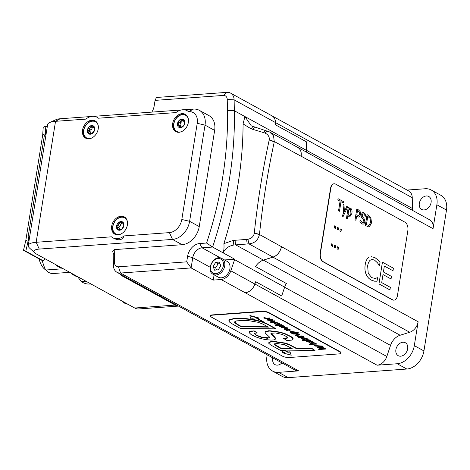 <?xml version="1.0" encoding="UTF-8"?>
<svg xmlns="http://www.w3.org/2000/svg" width="470" height="470" viewBox="0 0 470 470"><rect width="100%" height="100%" fill="white"/><g stroke="black" fill="none" stroke-linecap="round" stroke-linejoin="round"><path stroke-width="0.7" d="M182.149 118.986L183.653 120.978L184.78 121.207L183.823 125.561L183.112 126.06L180.227 127.687L179.569 126.166L177.589 125.467L178.653 122.3L178.553 121.119A4.594 3.413 118.8 0 1 182.149 118.986A4.594 3.413 118.8 0 1 184.78 121.207A4.594 3.413 118.8 0 1 183.823 125.561A4.594 3.413 118.8 0 1 180.227 127.687A4.594 3.413 118.8 0 1 177.589 125.467A4.594 3.413 118.8 0 1 178.553 121.119L179.675 120.843C180.721 121.19 181.326 120.825 181.502 119.756L182.413 119.063M177.924 125.878L177.589 125.467M180.227 127.687L179.881 127.123L180.697 127.57M184.246 120.908L184.78 121.207L184.246 120.908M183.429 120.802L183.224 121.53A1.61 1.199 118.8 0 1 182.337 122.053L180.48 122.177L180.944 124.033A1.61 1.199 118.8 0 1 180.709 125.102L179.517 126.524M181.25 131.753A9.194 6.833 118.8 0 1 176.761 131.394A9.194 6.833 118.8 0 1 173.994 127.599A9.194 6.833 118.8 0 1 176.99 117.576A9.194 6.833 118.8 0 1 185.615 115.279L186.285 115.649A9.194 6.833 118.8 0 1 187.477 116.548M178.835 132.287A9.194 6.833 118.8 0 1 177.437 131.764L176.761 131.394M185.615 115.279A9.194 6.833 118.8 0 1 188.323 118.875M91.662 133.856L88.172 133.386L88.119 130.466L87.561 129.403L88.554 128.745C89.676 128.68 90.164 128.087 90.017 126.959L90.434 125.89A4.594 3.413 118.8 0 1 93.918 126.365A4.594 3.413 118.8 0 1 94.535 130.349A4.594 3.413 118.8 0 1 91.662 133.856A4.594 3.413 118.8 0 1 88.172 133.386A4.594 3.413 118.8 0 1 87.561 129.403A4.594 3.413 118.8 0 1 90.434 125.89L92.073 126.877L93.918 126.365L94.141 127.517L94.535 130.349L91.662 133.856L90.828 133.315L91.738 133.815M91.074 125.925L91.444 126.277M92.355 126.947L91.95 128.804A1.61 1.199 118.8 0 1 91.245 129.661L89.482 130.46L90.04 131.524L88.119 130.466M88.184 130.507L90.557 131.958A1.61 1.199 118.8 0 1 90.704 132.934L90.287 133.515M91.11 138.292A9.194 6.833 118.8 0 1 86.621 137.933A9.194 6.833 118.8 0 1 84.071 128.927A9.194 6.833 118.8 0 1 95.475 121.818L96.144 122.188A9.194 6.833 118.8 0 1 97.337 123.087M88.695 138.826A9.194 6.833 118.8 0 1 87.291 138.303L86.621 137.933M95.475 121.818A9.194 6.833 118.8 0 1 98.183 125.414M123.81 225.171L123.528 225.013L123.845 225.764L123.334 226.746L121.331 229.595L117.694 229.73L117.477 227.092L116.578 226.029L117.5 225.271C118.616 225.077 119.045 224.431 118.781 223.321L119.098 222.192A4.594 3.413 118.8 0 1 122.729 222.063A4.594 3.413 118.8 0 1 123.845 225.764A4.594 3.413 118.8 0 1 121.331 229.595A4.594 3.413 118.8 0 1 117.694 229.73A4.594 3.413 118.8 0 1 116.578 226.029A4.594 3.413 118.8 0 1 119.098 222.192L120.673 222.851L122.729 222.063L123.722 225.071M121.331 229.595L120.49 229.342L121.137 229.701M119.868 222.187L120.161 222.428M123.111 224.031A1.61 1.199 118.8 0 1 122.676 223.949L120.673 222.851M121.231 223.162L120.796 225.165A1.61 1.199 118.8 0 1 120.179 226.105L118.505 227.086L119.75 228.408A1.61 1.199 118.8 0 1 120.026 229.272M119.11 228.02L119.75 228.408M120.273 234.313A9.194 6.833 118.8 0 1 115.785 233.954A9.194 6.833 118.8 0 1 112.941 226.158A9.194 6.833 118.8 0 1 124.638 217.839L125.314 218.209A9.194 6.833 118.8 0 1 126.501 219.108M117.858 234.841A9.194 6.833 118.8 0 1 116.46 234.324L115.785 233.954M124.638 217.839A9.194 6.833 118.8 0 1 127.352 221.429M46.037 134.514L45.414 134.173L45.279 135.013M45.825 126.089L43.199 127.329L42.711 134.913L45.337 133.674L45.825 126.089L47.258 126.877M45.96 134.966L44.433 135.072L28.03 237.468L28.799 237.891L28.1 241.292L25.815 240.405L42.711 134.913M45.337 133.674L45.414 134.173M45.02 258.741L43.434 260.897L41.149 260.016L23.5 250.316L25.785 251.203L28.1 241.292M25.815 240.405L23.5 250.316M43.434 260.897L25.785 251.203M28.964 241.104L28.341 240.763M28.799 237.891L29.422 238.231M122.605 301.358A13.953 8.413 85.9 0 0 127.717 304.166M56.165 264.863A13.953 8.413 85.9 0 0 61.276 267.671M28.03 237.468L29.563 237.356M28.253 245.516L47.629 124.55A19.699 5.716 9.1 0 1 49.638 122.541A19.699 5.716 9.1 0 1 55.53 121.319L85.781 119.127A13.953 10.369 118.8 0 1 97.09 117.271A13.953 10.369 118.8 0 1 98.436 118.205L175.921 112.588A13.953 10.369 118.8 0 1 187.23 110.738A13.953 10.369 118.8 0 1 188.576 111.672L188.781 111.654A13.113 9.741 118.8 0 1 197.23 123.287L181.82 219.472A13.113 9.741 118.8 0 1 169.406 232.621L124.127 235.905A13.953 10.369 118.8 0 1 112.818 237.755A13.953 10.369 118.8 0 1 111.478 236.821L36.155 242.285A19.699 5.716 -170.9 0 0 28.253 245.516A19.699 5.716 -170.9 0 0 29.534 248.048L34.845 252.919A13.136 3.813 9.1 0 1 39.257 249.077L172.508 239.412A18.06 13.418 -61.2 0 0 189.61 221.305L205.02 125.12A18.06 13.418 -61.2 0 0 199.345 110.333A18.06 13.418 -61.2 0 0 193.382 109.093L183.946 109.78M185.721 114.621A9.852 7.32 -61.2 0 0 173.636 124.062A9.852 7.32 -61.2 0 0 176.268 131.841M172.672 123.534A9.852 7.32 118.8 0 1 185.256 114.333A9.852 7.32 118.8 0 1 186.931 126.495A9.852 7.32 118.8 0 1 175.768 131.6A9.852 7.32 118.8 0 1 172.672 123.534M95.58 121.16A9.852 7.32 -61.2 0 0 83.496 130.601A9.852 7.32 -61.2 0 0 86.122 138.38M82.532 130.073A9.852 7.32 118.8 0 1 95.116 120.872A9.852 7.32 118.8 0 1 96.791 133.028A9.852 7.32 118.8 0 1 85.628 138.139A9.852 7.32 118.8 0 1 82.532 130.073M124.75 217.181A9.852 7.32 -61.2 0 0 112.665 226.622A9.852 7.32 -61.2 0 0 115.291 234.401M111.701 226.094A9.852 7.32 118.8 0 1 124.28 216.893A9.852 7.32 118.8 0 1 125.954 229.049A9.852 7.32 118.8 0 1 114.798 234.16A9.852 7.32 118.8 0 1 111.701 226.094M187.23 110.738L188.576 111.672M97.09 117.271L98.436 118.205M124.127 235.905C122.37 240.1 118.887 240.875 113.681 238.231L112.818 237.755M91.133 116.513L60.131 118.757A13.136 3.813 -170.9 0 0 56.2 119.574L49.638 122.541M181.273 109.974L93.806 116.319M178.483 306.082L138.762 308.96A18.06 10.886 -94.1 0 1 134.726 308.014L36.507 254.064A13.136 3.813 9.1 0 1 34.845 252.919M85.945 281.225L81.257 281.559L77.532 276.595M90.916 283.951L89.218 284.068A32.835 19.799 -94.1 0 1 81.357 281.636L81.257 281.559M71.199 273.123A24.957 15.046 85.9 0 0 77.621 276.718M63.233 268.746L45.796 270.009L44.65 268.023L42.012 260.345M45.796 270.009A19.699 11.879 85.9 0 0 53.28 273.522L69.754 272.324M39.116 258.894A17.073 10.293 85.9 0 0 45.772 269.974M377.022 281.225L374.473 281.183L371.241 280.096C368.915 278.822 367.188 276.836 366.054 274.145C364.931 271.46 364.649 268.264 365.202 264.563C365.789 260.991 366.958 258.635 368.709 257.49L368.733 257.484C366.982 258.629 365.813 260.985 365.225 264.557C364.673 268.264 364.961 271.46 366.077 274.145C367.211 276.836 368.944 278.816 371.271 280.096L374.496 281.178L377.022 281.225L377.575 277.776L375.078 278.416M379.261 265.814L377.586 262.918L374.473 260.08L372.087 259.493L374.502 260.08L377.61 262.918L379.449 265.914L380.03 262.425L377.909 259.881L374.919 257.625L371.1 256.638M375.066 278.422L371.694 277.611L368.227 273.352L367.652 265.891C368.133 263.059 369.003 261.156 370.266 260.186L372.099 259.493M375.236 278.404L377.398 277.682M335.339 247.913L334.229 247.32L334.587 245.24L334.252 247.32L335.339 247.913L335.668 245.834L334.587 245.24M341.009 231.575L339.898 230.982L340.257 228.902L339.928 230.982L341.009 231.575L341.343 229.495L340.257 228.902M335.392 228.491L334.288 227.897L334.646 225.817L334.311 227.897L335.392 228.491L335.727 226.411L334.646 225.817M368.545 225.541L369.079 225.394L366.418 224.719L367.757 216.359L370.113 218.362L370.572 222.445L369.079 225.394L368.556 225.535M369.05 225.394L370.548 222.445L370.113 218.362M370.09 218.362L367.752 216.37M368.721 226.922L365.296 225.477L368.744 226.922L369.397 226.769L371.506 222.974L370.871 217.645L368.598 215.46L367.058 214.614L365.319 225.477L367.058 214.614M343.118 216.547L342.178 216.047L343.118 216.547L347.624 206.888L346.737 206.4L344.398 211.682L343.981 204.885L343.065 204.385L343.658 213.145L342.207 216.041M342.178 216.047L343.658 213.145M343.629 213.145L343.065 204.385M344.393 211.635L346.737 206.4M339.446 211.277L338.547 210.783L340.08 201.207L337.818 199.967L340.11 201.207L338.576 210.783L339.469 211.277L341.003 201.701L343.264 202.94L343.47 201.659L338.053 198.681L337.848 199.967M337.818 199.967L338.053 198.681M341.003 201.712L343.264 202.94M350.984 213.098C350.638 215.107 350.009 215.871 349.104 215.395L348.059 214.338L348.799 209.708L350.285 209.52L350.984 213.098L350.262 209.52L349.662 209.379M349.639 215.536L349.104 215.395M349.075 215.401C349.986 215.871 350.614 215.107 350.961 213.104M346.455 218.391L348.241 207.246L346.455 218.391L347.336 218.861L347.882 215.448L349.046 216.705L347.853 215.448M346.484 218.391L347.336 218.861M348.987 208.545L349.962 208.151L348.987 208.562L349.122 207.711L348.27 207.241M349.786 216.893L349.022 216.711L349.786 216.893L351.889 213.427C352.271 210.801 351.877 209.103 350.702 208.328L349.95 208.157M359.579 214.114L358.469 215.73L358.939 215.518L356.789 215.043L357.482 210.713L359.362 212.193L359.579 214.114L359.333 212.199L357.482 210.73M358.916 215.518L359.556 214.12M358.598 217.064L356.589 216.288L358.622 217.058L359.544 216.676L360.525 214.584L360.137 211.547L358.481 209.902L356.789 208.974L355.05 219.831L355.943 220.324L356.589 216.276M355.05 219.831L355.943 220.324M355.02 219.831L356.789 208.974M359.903 221.805L360.22 219.995L359.932 221.805L362.006 223.867L363.057 224.178L361.982 223.867L359.932 221.805M362.969 222.815L363.909 221.593L363.345 219.472L362.206 218.315L363.369 219.472L363.933 221.593L362.981 222.815L362.141 222.58L360.22 219.995M362.206 218.315L361.248 216.741L362.229 218.309M361.248 216.741L361.125 214.537L361.271 216.741M361.125 214.537L362.846 212.411L361.148 214.537M365.437 216.171L363.745 213.962L363.04 213.768L363.774 213.956L365.501 216.206L365.807 214.479L363.915 212.675L362.846 212.411M363.057 224.178L363.927 223.843L364.908 221.875L364.003 218.403L362.717 217.075L362.106 214.902L363.052 213.768M338.2 230.03L337.09 229.436L337.454 227.363L337.119 229.436L338.2 230.03L338.535 227.956L337.454 227.363M332.531 246.368L331.421 245.775L331.779 243.701L331.45 245.775L332.531 246.368L332.86 244.294L331.779 243.701M338.142 249.453L337.037 248.859L337.395 246.785L337.061 248.859L338.142 249.453L338.476 247.379L337.395 246.785M382.421 262.184L378.967 283.904L389.936 289.925L390.347 287.358L381.705 282.611L382.997 274.55L391.046 278.974L391.463 276.401L383.408 271.983L384.36 266.032L393.002 270.779L393.413 268.211L382.445 262.184L378.967 283.904M384.36 266.049L393.002 270.779M382.997 274.568L391.046 278.974M389.912 289.931L378.943 283.904M407.86 230.535L397.426 295.695A6.568 3.96 -94.1 0 1 394.048 300.13A6.568 3.96 -94.1 0 1 392.579 299.784L323.248 261.702A6.568 3.96 -94.1 0 1 320.393 253.383L330.827 188.223A6.568 3.96 -94.1 0 1 334.205 183.788A6.568 3.96 -94.1 0 1 335.674 184.134L405.005 222.216A6.568 3.96 -94.1 0 1 407.86 230.535M393.919 300.136A6.568 3.96 -94.1 0 1 393.784 300.148A6.568 3.96 -94.1 0 1 392.315 299.801L322.99 261.72A6.568 3.96 -94.1 0 1 320.135 253.4L330.569 188.241A6.568 3.96 -94.1 0 1 333.947 183.805A6.568 3.96 -94.1 0 1 334.076 183.799M270.691 321.656L271.83 321.004L274.674 320.798L274.627 321.11L270.691 321.656L273 322.614L270.332 322.814L277.265 322.561L274.251 322.532L271.39 321.78M274.674 320.798L275.073 321.022L274.627 321.11M271.537 321.645L271.725 322.115L272.095 321.545L275.026 321.327M271.778 321.809L274.304 322.22L276.918 322.032L276.865 322.338M276.918 322.032L277.265 322.561M271.872 322.397L270.332 322.814M275.144 325.457L275.197 325.146L281.724 324.67L282.076 325.205L275.144 325.457L282.076 325.205M281.724 324.67L281.677 324.981M281.277 325.851L284.056 326.744L284.009 327.049L281.225 326.162L284.156 326.574L284.009 327.049L284.156 326.574M284.056 326.744L284.209 326.262M280.367 325.916L280.185 326.427L281.794 326.82L281.742 327.126L280.132 326.732L280.314 326.227L284.438 327.29L285.149 327.014L284.732 326.579L282.858 326.051L283.498 325.986L283.087 325.757L279.944 326.004L279.115 326.268L279.627 326.768L281.742 327.126M281.794 326.82L282.17 327.361M279.115 326.268L279.944 326.004M279.997 325.692L282.147 325.54L282.094 325.851M282.147 325.54L283.134 325.446L283.087 325.757M283.134 325.446L283.498 325.986M282.987 325.745L284.779 326.268L285.149 327.014M288.903 330.622L289.497 330.275L288.903 330.622L291.124 331.509L289.444 330.58M289.497 330.275L291.124 331.509M290.73 332.184L290.93 332.666L291.741 331.973L294.69 332.355C295.348 332.819 295.054 333.071 293.815 333.13L290.613 332.325M290.983 332.355L293.868 332.819C295.107 332.766 295.395 332.507 294.743 332.049M294.69 332.355L295.078 332.754M295.636 332.69L298.385 332.742L298.333 333.054L295.489 333.007L295.665 332.502M291.7 333.124L292.082 333.524L298.333 333.054M295.495 332.989L295.148 332.302L291.371 331.732L289.92 332.19L292.328 333.23L291.67 333.295M289.92 332.19L290.566 331.538M291.136 331.444L295.195 331.99L295.53 332.69M297.98 332.519L297.933 332.831M296.218 335.874L296.793 335.527L299.372 336.062L302.104 335.868L302.457 336.397L296.218 335.874L298.174 336.45L297.534 336.514L297.945 336.743L302.457 336.397M296.793 335.527L296.746 335.833M299.372 336.062L299.325 336.373M302.104 335.868L302.051 336.173M301.664 338.653L302.304 338.1L301.664 338.653L302.222 339.176L304.707 339.757L305.288 339.24M302.304 338.1L302.739 338.341L302.686 338.647L302.257 338.412M302.739 338.341L302.803 338.852L304.378 339.205M302.803 338.852L302.756 339.158L302.686 338.647L302.756 339.158L304.243 339.522L303.726 338.594L304.219 338.206L307.11 338.87L307.644 339.399L306.998 339.663L306.569 339.422L306.563 338.541M307.644 339.399L307.157 338.559L304.266 337.895L303.708 338.118L303.726 338.594M306.516 338.852L306.569 339.422L306.516 338.852L304.73 338.435L304.707 339.757M304.783 338.124L304.76 339.446M304.39 338.57L304.73 338.435M309.953 343.223L311.093 342.571L313.937 342.366L313.889 342.677L309.953 343.223L312.274 344.187L309.595 344.381L316.527 344.128L313.514 344.099L310.652 343.347M313.937 342.366L314.289 342.894L313.889 342.677M310.793 343.212L310.987 343.682L311.357 343.106L314.289 342.894M311.04 343.37L313.566 343.787L316.175 343.594L316.128 343.905M316.175 343.594L316.527 344.128M311.134 343.964L309.595 344.381M234.436 321.885L237.697 324.435L241.427 326.48L267.953 326.803M241.427 326.48L241.374 326.791L237.65 324.747L234.794 322.849L234.389 322.038L236.61 320.875L243.542 320.44L249.059 320.734L257.654 322.197L261.984 323.695L268.529 327.12L241.374 326.791M231.704 323.613L240.452 328.46L275.614 328.865L266.895 324.1L261.602 321.821L250.522 319.4L240.053 318.625L233.596 318.889L229.513 319.988L228.896 321.069L229.812 322.303L231.704 323.613M228.949 320.757L229.566 319.676L233.643 318.584L240.1 318.313L245.587 318.554L254.858 319.782L263.435 322.115L256.82 318.484L258.952 318.331L249.876 315.822L250.98 318.907L253.118 318.754L255.069 319.823M228.925 320.434L228.896 321.069M255.139 319.835L255.933 319.999M258.218 320.522L258.165 320.828M261.602 321.821L261.649 321.509L266.942 323.789L275.667 328.554L275.614 328.865M249.247 332.39L249.558 331.567L250.463 331.174L254.182 330.886L249.511 331.879L249.2 332.701L251.074 334.54L256.079 337.014L260.656 338.535L265.779 339.64L271.125 340.092L274.251 339.875L275.731 338.911L270.932 333.43M254.182 330.886L257.36 332.966L254.129 331.197M254.652 333.477L255.328 334.276C255.451 334.74 257.654 335.715 261.937 337.202L269.175 337.865L267.365 338.282L261.89 337.513C257.607 336.027 255.404 335.051 255.275 334.587L254.605 333.782L255.145 333.207L257.36 332.966M269.175 337.865L269.851 337.478M265.021 332.184L265.644 331.238L269.856 330.751L269.809 331.062L265.591 331.55L265.015 332.202L265.585 333.336L269.533 337.102L269.798 337.783L269.122 338.177M265.021 332.19L265.068 331.885M269.856 330.751L279.914 332.079L285.02 333.635L291.106 336.602L292.458 337.63L293.157 338.905L291.053 336.908L284.973 333.947L279.862 332.384L269.809 331.062M287.429 337.742L283.563 338.359L286.741 340.445L291.312 340.192L292.551 339.81L293.145 338.659M270.967 333.318L275.42 332.948L281.542 334.264C284.362 335.286 286.283 336.344 287.311 337.442L287.094 338.294L283.516 338.67M287.311 337.442L287.141 337.989M270.978 333.242L275.079 337.407L275.731 338.911M249.212 332.067L249.2 332.701M280.514 350.409L280.567 350.097L284.532 350.138L287.828 351.954L289.972 351.801L291.236 355.226L289.92 352.106L287.781 352.265L284.479 350.45L280.514 350.409L284.415 352.553L282.294 352.712L291.236 355.226M289.972 351.801L289.92 352.106M283.921 352.283L282.294 352.712M284.532 350.138L284.479 350.45M287.828 351.954L287.781 352.265M258.952 318.331L259.005 318.02L249.922 315.511L249.876 315.822M257.366 318.443L263.488 321.809M274.198 344.052L274.175 344.416L274.621 343.781L277.312 343.558L284.303 344.628L292.164 348.505L280.684 348.37L275.056 345.227L274.133 344.199M274.221 344.105L280.731 348.059L291.588 348.188M280.731 348.059L280.684 348.37M268.775 342.918L269.093 342.266L270.943 341.625L274.269 341.449L274.216 341.761L270.89 341.931L269.04 342.577L268.723 343.229L270.509 344.863L279.85 350.032L314.994 350.438L311.886 348.734L296.264 348.552L289.82 345.133L285.061 343.353L274.216 341.761M269.093 342.266L268.723 343.229M274.269 341.449L285.114 343.047L289.873 344.821L296.317 348.241L296.264 348.552M296.317 348.241L311.939 348.423L311.886 348.734M311.939 348.423L314.994 350.438M319.629 348.059L319.829 348.54L320.652 347.841L323.589 348.229C324.253 348.687 323.965 348.946 322.726 348.998L319.512 348.2M323.589 348.229L323.977 348.634M319.876 348.229L322.778 348.687C324.018 348.634 324.306 348.376 323.636 347.918M324.529 348.564L325.569 348.758L325.522 349.063L324.365 348.875L324.559 348.37M320.14 348.881L318.607 348.993L318.96 349.521L325.522 349.063M324.365 348.875L324.041 348.17L320.264 347.6L318.819 348.064L321.216 349.11L318.554 349.304M318.819 348.064L320.317 347.289L324.094 347.859L324.418 348.564M325.158 348.529L325.111 348.84M314.923 346.067L319.841 346.408L317.168 347.301L317.655 347.571L320.81 346.478L323.055 346.631L314.923 346.067M322.614 346.39L322.661 346.079L314.536 345.521L314.483 345.832M322.661 346.079L323.055 346.631M319.118 346.361L317.168 347.301M308.684 340.909L311.463 341.796L311.416 342.107L308.637 341.214L311.569 341.625L311.416 342.107L311.569 341.625M311.463 341.796L311.616 341.314M307.774 340.973L307.591 341.478L309.201 341.872L309.154 342.184L307.545 341.79L307.721 341.285L311.851 342.342L312.556 342.072L312.139 341.631L310.265 341.103L310.911 341.038L310.494 340.815L307.356 341.061L306.522 341.32L307.039 341.819L309.154 342.184M309.201 341.872L309.577 342.419M306.522 341.32L307.356 341.061M307.404 340.75L309.554 340.591L309.501 340.903M309.554 340.591L310.547 340.503L310.494 340.815M310.547 340.503L310.911 341.038M310.4 340.797L312.186 341.32L312.556 342.072M302.551 340.509L302.604 340.204L309.137 339.728L309.483 340.257L302.551 340.509L309.483 340.257M309.137 339.728L309.084 340.039M300.882 337.713L301.012 338.118L300.342 337.754L303.173 337.548L303.72 337.008L302.762 336.826L302.98 337.313L299.942 337.531L298.685 337.149L299.443 337.566L298.238 337.654L301.012 338.118M298.949 337.296L298.238 337.654M299.184 337.113L299.231 336.802L298.685 337.149M299.231 336.802L299.942 337.531M299.989 337.219L303.168 337.014M303.027 337.002L303.215 336.702M303.238 336.79L302.809 336.514L302.762 336.826M303.285 336.479L304.09 337.343L303.767 336.696M293.051 334.053L293.098 333.747L297.61 333.4L297.563 333.706L293.051 334.053L296.065 334.088L298.926 334.834M297.61 333.4L298.027 333.624L297.974 333.935L297.563 333.706M298.638 334.188L298.274 334.763L295.342 334.975L295.689 335.504L299.625 334.957L297.316 334L297.974 333.935M297.998 333.788L299.237 334.211L299.625 334.957M298.591 334.499L298.221 335.075L295.289 335.286M284.385 329.294L289.226 329.576L286.412 330.41L286.853 330.651L290.172 329.646L284.796 329.135L287.675 328.277L287.293 328.066L281.501 327.713L286.7 328.213L283.909 329.035L284.385 329.294M285.872 328.166L283.909 329.035M287.293 328.066L287.34 327.755L281.554 327.402L281.501 327.713M287.34 327.755L287.675 328.277M285.648 328.871L289.808 329.112L289.761 329.423M289.808 329.112L290.172 329.646M288.41 329.529L286.412 330.41M274.956 322.908L274.169 323.524L274.956 322.908L275.391 323.149L275.267 323.724L278.164 324.136L279.086 323.448M274.169 323.524L274.656 324.036L278.557 324.682L279.961 324.206L279.544 323.389L276.677 322.784L277.059 323.331L279.039 323.76L278.111 324.447L275.22 324.036L275.338 323.46L274.909 323.219M279.039 323.76L279.303 324.059M279.961 324.206L279.497 323.701L276.63 323.096M275.391 323.149L275.267 323.724M267.818 319.577L268.082 320.117L268.534 319.406L270.679 320.581L267.7 319.718M268.135 319.806L270.097 320.264M267.042 319.6L268.646 318.825L267.042 319.6L267.589 320.152L271.49 320.798L272.9 320.323L272.477 319.512L269.38 318.795L269.751 319.336L272.218 320.211M272.9 320.323L272.43 319.817L269.334 319.101M268.646 318.825L271.237 320.24L271.184 320.552L268.599 319.13M271.237 320.24L272.154 320.041M271.807 319.788C272.483 320.223 272.277 320.481 271.184 320.552M263.617 317.967L264.193 317.62L266.772 318.155L269.504 317.961L269.856 318.49L263.617 317.967L265.568 318.543L264.927 318.607L265.344 318.836L269.856 318.49M264.193 317.62L264.146 317.926M266.772 318.155L266.725 318.466M269.504 317.961L269.451 318.266M289.391 357.505L339.035 353.904A4.923 1.428 -170.9 0 0 341.009 353.093A4.923 1.428 -170.9 0 0 340.063 352.03L268.811 312.891A4.923 1.428 -170.9 0 0 262.002 311.592L212.364 315.188A4.923 1.428 -170.9 0 0 210.384 315.999A4.923 1.428 -170.9 0 0 211.33 317.062L282.582 356.201A4.923 1.428 -170.9 0 0 289.391 357.505M210.384 315.999L210.437 315.687A4.923 1.428 9.1 0 1 212.411 314.882L262.054 311.281A4.923 1.428 9.1 0 1 268.863 312.585L340.115 351.719A4.923 1.428 9.1 0 1 341.061 352.782L341.009 353.093M220.747 265.738L218.309 269.798L214.52 270.168L213.174 266.484L215.613 262.425L219.402 262.049L220.747 265.738M221.887 258.512L227.086 261.367A9.03 6.709 118.8 0 1 228.385 272.923A9.03 6.709 118.8 0 1 218.391 277.2L213.192 274.345A9.03 6.709 -61.2 0 0 223.185 270.068A9.03 6.709 -61.2 0 0 221.887 258.512C214.502 253.788 205.208 269.903 212.863 274.145L213.192 274.345A9.03 6.709 -61.2 0 1 212.892 274.163M220.025 263.752L218.121 263.799L215.613 262.425M218.121 263.799L215.677 267.859L213.174 266.484M215.677 267.859L216.617 269.962M122.793 275.49A3.284 2.438 118.8 0 1 121.842 275.755L175.222 305.077A18.06 10.886 85.9 0 0 178.388 306.029M158.237 294.954A10.834 8.055 -61.2 0 0 158.39 295.043A10.834 8.055 -61.2 0 0 161.968 295.789A10.834 8.055 118.8 0 1 158.396 295.043L116.995 272.3A10.834 8.055 -61.2 0 1 113.435 265.556L113.211 254.664A13.136 9.758 118.8 0 0 112.747 251.532L114.134 249.635L182.137 244.7A18.06 13.418 118.8 0 0 199.239 226.593L214.649 130.407A18.06 13.418 118.8 0 0 208.974 115.62L199.345 110.333M151.828 112.107A12.696 9.435 -61.2 0 0 154.172 105.967L155.065 100.38L156.439 97.478L226.981 92.361L223.35 95.428A5.91 4.395 118.8 0 1 227.239 99.511L227.462 110.409A340.668 253.166 118.8 0 1 206.589 243.031L199.627 243.536A12.696 9.435 -61.2 0 0 187.601 256.267L186.708 261.849L118.428 266.801A5.91 4.395 118.8 0 1 114.533 262.718L114.31 251.826A18.06 13.418 -61.2 0 0 114.134 249.635M155.065 100.38L223.35 95.428M186.708 261.849L191.114 267.929L192.753 257.689A9.852 7.32 118.8 0 1 202.082 247.813L212.581 247.05L206.589 243.031M224.513 259.957L234.73 259.217A13.136 9.758 -61.2 0 0 234.583 259.634L230.829 270.814A10.834 8.055 118.8 0 1 221.1 279.521L213.263 280.091L191.114 267.929L120.567 273.041L118.428 266.801M223.168 252.866C223.949 250.457 224.196 247.379 223.902 243.619A345.597 256.826 -61.2 0 0 243.078 123.904L244.929 116.56L234.336 110.744A345.597 256.826 -61.2 0 1 212.581 247.05L234.73 259.217M213.263 280.091L214.103 274.844M116.995 272.3A10.834 8.055 -61.2 0 0 120.567 273.041L298.697 370.889L278.587 372.352L288.216 377.639L406.832 369.038L397.203 363.745A18.06 13.418 -61.2 0 0 414.311 345.638L418.136 321.756A10.834 8.055 -61.2 0 1 409.693 332.267L400.117 335.245A13.136 9.758 118.8 0 0 390.523 345.403L386.828 356.477A10.834 8.055 -61.2 0 1 377.093 365.208L397.203 363.745M227.462 110.409L234.336 110.744L234.119 99.846A10.834 8.055 -61.2 0 0 230.559 93.101A10.834 8.055 -61.2 0 0 226.981 92.361M243.078 123.904L251.133 128.845L264.916 133.022C268.176 134.585 269.615 136.87 269.234 139.878L269.204 140.019C262.63 170.187 257.654 201.254 254.276 233.208L254.258 233.355C253.659 236.481 251.532 238.466 247.89 239.318L233.261 240.417L223.902 243.625M223.18 252.872C225.03 248.624 228.584 246.004 233.831 245.023L248.947 243.865C254.54 243.331 258.042 240.211 259.452 234.507L259.481 234.242C262.83 202.547 267.765 171.738 274.28 141.817L273.552 135.877L269.563 131.941L251.268 125.843L244.929 116.56L306.558 150.412A13.136 9.758 -61.2 0 0 306.728 152.274M269.563 131.941L297.71 147.404A10.834 8.055 118.8 0 1 301.117 156.275L301.129 156.199A10.834 8.055 -61.2 0 0 297.727 147.327A10.834 8.055 -61.2 0 0 296.858 146.94M281.418 246.568A10.834 8.055 118.8 0 1 272.994 257.078L263.4 260.092A13.136 9.758 -61.2 0 0 255.557 266.566A13.136 9.758 118.8 0 1 263.388 260.145L272.964 257.161A10.834 8.055 -61.2 0 0 281.407 246.65L259.452 234.507L254.258 233.355M255.557 266.566L286.371 283.492A13.136 9.758 -61.2 0 0 284.656 287.135L281.683 295.977L255.686 281.695L254.899 284.039A10.834 8.055 118.8 0 1 245.175 292.745A10.834 8.055 -61.2 0 0 254.91 284.015L255.686 281.695M275.567 124.873L275.526 122.611A10.834 8.055 -61.2 0 0 271.966 115.843A10.834 8.055 118.8 0 1 275.52 122.588L275.567 124.873L306.381 141.799L306.558 150.412M267.189 354.809L266.948 356.325A18.06 13.418 -61.2 0 0 272.624 371.112A18.06 13.418 -61.2 0 0 278.587 372.352M412.637 210.448A13.136 9.758 118.8 0 1 412.454 208.504L412.255 197.717A10.834 8.055 -61.2 0 0 408.7 190.949L271.966 115.843A10.834 8.055 -61.2 0 0 271.813 115.761M281.888 362.881A7.391 5.493 118.8 0 1 277.494 365.131A7.391 5.493 118.8 0 1 275.056 364.626A7.391 5.493 118.8 0 1 272.864 357.923M424.087 209.931A7.391 5.493 118.8 0 1 421.649 209.426A7.391 5.493 118.8 0 1 419.722 201.812A7.391 5.493 118.8 0 1 426.325 195.972A7.391 5.493 118.8 0 1 428.763 196.478A7.391 5.493 118.8 0 1 430.69 204.086A7.391 5.493 118.8 0 1 424.087 209.931M400.657 356.195A7.391 5.493 118.8 0 1 398.219 355.69A7.391 5.493 118.8 0 1 396.298 348.082A7.391 5.493 118.8 0 1 402.896 342.236A7.391 5.493 118.8 0 1 405.334 342.742A7.391 5.493 118.8 0 1 407.261 350.356A7.391 5.493 118.8 0 1 400.657 356.195M431.196 189.986L440.825 195.273A18.06 13.418 118.8 0 1 446.5 210.061L436.871 204.773A18.06 13.418 -61.2 0 0 431.196 189.986A18.06 13.418 -61.2 0 0 425.233 188.752L407.09 190.068M414.311 345.638L423.934 350.931L446.5 210.061M423.934 350.931A18.06 13.418 118.8 0 1 406.832 369.038M288.216 377.639A18.06 13.418 118.8 0 1 282.253 376.399L272.624 371.112M158.39 295.043L295.119 370.149A10.834 8.055 -61.2 0 0 298.697 370.889M301.129 156.199L433.046 228.661L436.871 204.773M433.046 228.661A10.834 8.055 -61.2 0 0 429.639 219.79L297.727 147.327M181.502 119.756L183.429 120.813M179.675 120.843L181.602 121.9M178.653 122.3L180.574 123.357M178.159 124.515L180.086 125.572M88.36 132.458L89.846 133.274M91.057 133.697L91.474 133.927M93.219 126.518L94.165 127.035M90.017 126.959L91.944 128.016M88.554 128.745L90.481 129.802M117.753 228.849L119.028 229.548M120.673 229.583L120.966 229.748M122.012 222.363L123.087 222.95M118.781 223.321L120.708 224.378M117.5 225.271L119.427 226.329M39.257 249.077L36.155 242.285L55.53 121.319L60.131 118.757M188.781 111.654L193.382 109.093M197.23 123.287L205.02 125.12L214.649 130.407M181.82 219.472L189.61 221.305L199.239 226.593M169.406 232.621L172.508 239.412L182.137 244.7M271.83 321.004L271.783 321.315M274.304 322.22L274.251 322.532M281.8 326.133L281.753 326.444M284.779 326.268L284.732 326.579M293.868 332.819L293.815 333.13M291.424 331.421L291.371 331.732M295.195 331.99L295.148 332.302M297.005 335.662L296.952 335.974M304.266 337.895L304.219 338.206M307.157 338.559L307.11 338.87M311.093 342.571L311.046 342.883M313.566 343.787L313.514 344.099M237.697 324.435L237.65 324.747M229.566 319.676L229.513 319.988M233.643 318.584L233.596 318.889M240.1 318.313L240.053 318.625M245.587 318.554L245.54 318.866M250.569 319.089L250.522 319.4M254.858 319.782L254.811 320.094M264.469 322.602L264.416 322.913M266.942 323.789L266.895 324.1M269.363 325.093L269.316 325.404M250.463 331.174L250.416 331.485M251.667 330.968L251.62 331.279M252.983 330.892L252.936 331.203M255.328 334.276L255.275 334.587M261.937 337.202L261.89 337.513M267.412 337.971L267.365 338.282M265.644 331.238L265.591 331.55M266.925 330.898L266.878 331.203M268.493 330.762L268.446 331.074M274.75 331.109L274.697 331.421M279.914 332.079L279.862 332.384M285.02 333.635L284.973 333.947M291.106 336.602L291.053 336.908M292.458 337.63L292.405 337.942M285.525 338.306L285.478 338.617M271.543 334.129L271.495 334.44M272.788 335.286L272.735 335.592M274.145 336.497L274.092 336.808M275.079 337.407L275.026 337.713M275.614 338.083L275.567 338.394M249.558 331.567L249.511 331.879M276.389 345.673L276.337 345.985M275.109 344.921L275.056 345.227M270.943 341.625L270.89 341.931M282.905 342.501L282.858 342.812M285.114 343.047L285.061 343.353M287.393 343.787L287.34 344.099M289.873 344.821L289.82 345.133M292.687 346.249L292.634 346.56M322.778 348.687L322.726 348.998M320.317 347.289L320.264 347.6M324.094 347.859L324.041 348.17M309.213 341.191L309.16 341.496M312.186 341.32L312.139 341.631M296.617 333.488L296.57 333.8M299.237 334.211L299.19 334.517M298.274 334.763L298.221 335.075M279.544 323.389L279.497 323.701M272.477 319.512L272.43 319.817M264.404 317.755L264.351 318.067M212.411 314.882L212.364 315.188M262.054 311.281L262.002 311.592M268.863 312.585L268.811 312.891M340.115 351.719L340.063 352.03M212.822 273A8.043 5.981 118.8 0 1 211.929 262.865A8.043 5.981 118.8 0 1 221.106 259.223A8.043 5.981 118.8 0 1 221.993 269.351A8.043 5.981 118.8 0 1 212.822 273M176.174 304.813A3.284 2.438 118.8 0 1 175.222 305.077L134.726 308.014M119.756 273.822L121.842 275.755M210.102 267.219L192.753 257.689L187.601 256.267M220.689 258.03L202.082 247.813L199.627 243.536M113.211 254.664L114.31 251.826M113.435 265.556L114.533 262.718M275.52 122.588L234.119 99.846L227.239 99.511M251.133 128.845L252.801 126.583M254.44 127.164L252.801 129.338M263.752 132.593L265.386 130.419M267.042 130.907L264.916 133.022M269.234 139.878L274.333 141.564L301.117 156.275M254.276 233.208L259.481 234.242M274.28 141.817L269.204 140.019M247.89 239.318L248.947 243.865L272.994 257.078M235.029 240.293L235.593 244.817L263.4 260.092M247.191 244.001L246.633 239.483M233.831 245.023L233.261 240.417M284.656 287.135L234.583 259.634M254.899 284.039L230.829 270.814M377.093 365.208L221.1 279.521M263.388 260.145L400.117 335.245M284.62 287.235L390.523 345.403M272.964 257.161L409.693 332.267M281.407 246.65L418.136 321.756M306.552 150.335L412.454 208.504M275.526 122.611L412.255 197.717M254.91 284.015L386.828 356.477M183.653 120.978L184.822 121.618M179.569 126.166L181.303 127.117M92.073 126.877L93.977 127.922M117.477 227.092L119.392 228.144M268.764 342.718L268.711 343.029M271.966 115.843L230.559 93.101"/></g></svg>
